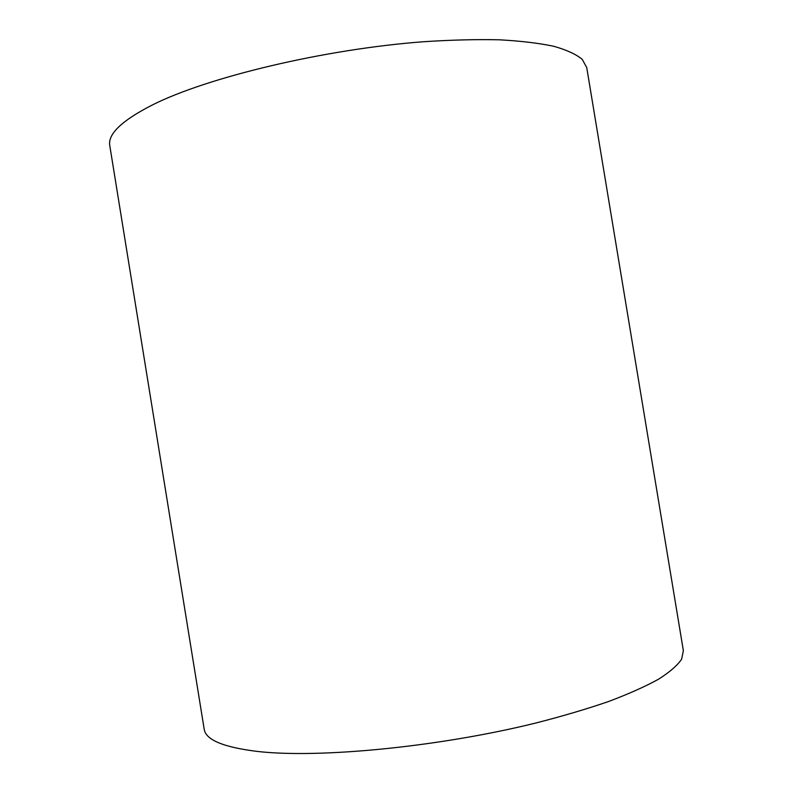 <?xml version="1.0" encoding="UTF-8"?>
<svg xmlns="http://www.w3.org/2000/svg" width="793" height="793" viewBox="0 0 793 793"><rect width="100%" height="100%" fill="white"/><g stroke="black" fill="none" stroke-linecap="round" stroke-linejoin="round"><path stroke-width="1.19" d="M257.18 751.407C223.259 747.224 205.595 739.81 204.188 729.154L109.791 145.684C107.61 134.166 121.795 120.586 152.335 104.973C207.588 77.159 324.406 49.126 423.7 41.722C451.247 39.928 476.514 39.283 499.501 39.809C520.823 40.978 538.923 43.139 553.811 46.301C566.717 49.949 576.184 54.301 582.221 59.346L586.741 67.583L683.368 650.686L681.613 659.201C677.42 665.416 669.728 672.087 658.547 679.195C645.314 686.5 628.7 693.915 608.707 701.458C586.929 708.962 562.604 716.158 535.741 723.038C438.628 747.065 318.409 758.584 257.18 751.407"/></g></svg>
